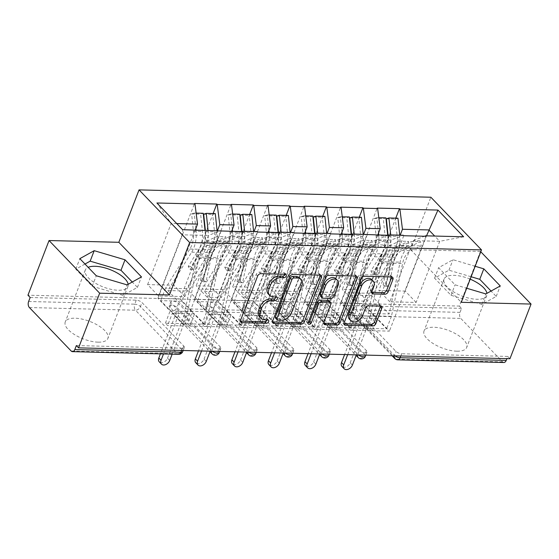 <?xml version="1.0" encoding="UTF-8"?>
<svg xmlns="http://www.w3.org/2000/svg" width="559" height="559" viewBox="0 0 559 559"><rect width="100%" height="100%" fill="white"/><g stroke="black" fill="none" stroke-linecap="round" stroke-linejoin="round"><path stroke-width="0.42" stroke-dasharray="2.79 2.1" d="M284.845 274.259A2.012 1.384 136.1 0 0 284.615 273.051A2.012 1.384 136.1 0 0 283.825 272.736L259.397 272.121A2.879 1.977 136.1 0 0 256.155 274.511L239.133 318.609A2.879 1.977 136.1 0 0 239.364 320.663A2.879 1.977 136.1 0 0 240.426 321.118M267.258 319.825A2.012 1.384 136.1 0 0 267.027 318.623A2.012 1.384 136.1 0 0 266.238 318.302L263.079 318.225L264.554 319.762M276.055 297.046A2.012 1.384 136.1 0 0 275.818 295.837A2.012 1.384 136.1 0 0 275.028 295.522L271.87 295.438L273.344 296.976M456.871 351.199A22.863 9.335 -158.9 0 1 433.484 343.757A22.863 9.335 -158.9 0 1 424.029 330.991A22.863 9.335 -158.9 0 1 433.847 327.253A22.863 9.335 -158.9 0 1 457.234 334.694A22.863 9.335 -158.9 0 1 466.688 347.453A22.863 9.335 -158.9 0 1 456.871 351.199M470.189 279.172A22.863 9.335 21.1 0 0 453.88 275.335A22.863 9.335 21.1 0 0 444.063 279.081A22.863 9.335 21.1 0 0 453.517 291.84A22.863 9.335 21.1 0 0 476.904 299.282A22.863 9.335 21.1 0 0 486.721 295.536A22.863 9.335 21.1 0 0 486.931 293.349M98.084 342.157A22.863 9.335 -158.9 0 1 74.696 334.708A22.863 9.335 -158.9 0 1 65.249 321.949A22.863 9.335 -158.9 0 1 75.067 318.204A22.863 9.335 -158.9 0 1 98.454 325.652A22.863 9.335 -158.9 0 1 107.901 338.412A22.863 9.335 -158.9 0 1 98.084 342.157M128.144 284.307A22.863 9.335 -158.9 0 1 127.934 286.494A22.863 9.335 -158.9 0 1 118.117 290.24A22.863 9.335 -158.9 0 1 94.73 282.791A22.863 9.335 -158.9 0 1 85.282 270.032A22.863 9.335 -158.9 0 1 88.175 267.335M370.31 328.399L372.518 330.697L350.269 330.138L348.061 327.833L370.31 328.399L375.026 316.163L352.778 315.604L340.606 302.936L362.854 303.502L395.786 218.143M375.026 316.163L362.854 303.502M354.993 317.91L377.241 318.469L389.413 331.131L367.165 330.572L354.993 317.91L350.269 330.138M333.772 327.476L335.987 329.775L313.739 329.216L311.524 326.917L333.772 327.476L338.495 315.248L316.24 314.682L304.068 302.021L326.316 302.58L359.255 217.22M338.495 315.248L326.316 302.58M318.455 316.988L340.704 317.547L352.883 330.215L330.635 329.649L318.455 316.988L313.739 329.216M297.241 326.554L299.449 328.86L277.201 328.294L274.993 325.995L297.241 326.554L301.958 314.326L279.71 313.76L267.53 301.098L289.779 301.657L322.718 216.298M301.958 314.326L289.779 301.657M281.925 316.066L304.173 316.625L316.345 329.293L294.097 328.734L281.925 316.066L277.201 328.294M260.704 325.631L262.919 327.937L240.67 327.378L238.455 325.072L260.704 325.631L265.42 313.403L243.172 312.844L231 300.176L253.248 300.735L286.187 215.376M265.42 313.403L253.248 300.735M245.387 315.143L267.635 315.709L279.814 328.371L257.566 327.812L245.387 315.143L240.67 327.378M224.173 324.709L226.381 327.015L204.133 326.456L201.918 324.15L224.173 324.709L228.89 312.481L206.641 311.922L194.462 299.254L216.71 299.82L249.649 214.46M228.89 312.481L216.71 299.82M208.856 314.221L231.105 314.787L243.277 327.448L221.029 326.889L208.856 314.221L204.133 326.456M391.125 240.07L376.843 239.706L353.246 300.861L367.529 301.217L391.125 240.07L403.325 235.262M377.751 235.066L356.614 289.862L342.325 289.499L363.636 234.263M367.529 301.217L356.614 289.862M353.246 300.861L342.325 289.499M376.843 239.706L387.967 235.325M354.595 239.147L340.305 238.791L316.708 299.938L330.998 300.302L354.595 239.147L366.788 234.347M341.221 234.151L320.076 288.94L305.794 288.577L327.106 233.341M330.998 300.302L320.076 288.94M316.708 299.938L305.794 288.577M340.305 238.791L351.429 234.403M318.057 238.225L303.775 237.868L280.178 299.016L294.46 299.379L318.057 238.225L330.257 233.424M304.683 233.229L283.539 288.018L269.256 287.661L290.568 232.425M294.46 299.379L283.539 288.018M280.178 299.016L269.256 287.661M303.775 237.868L314.899 233.487M281.526 237.302L267.237 236.946L243.64 298.101L257.93 298.457L281.526 237.302L293.72 232.502M268.152 232.306L247.008 287.095L232.719 286.739L254.038 231.503M257.93 298.457L247.008 287.095M243.64 298.101L232.719 286.739M267.237 236.946L278.361 232.565M244.989 236.387L230.706 236.024L207.109 297.178L221.392 297.535L244.989 236.387L257.189 231.58M231.615 231.384L210.47 286.173L196.188 285.817L217.5 230.581M221.392 297.535L210.47 286.173M207.109 297.178L196.188 285.817M230.706 236.024L241.83 231.643M181.591 350.451L182.451 348.229A4.395 1.796 21.1 0 0 184.337 347.509A4.395 1.796 21.1 0 0 183.743 346.014L141.979 302.566A4.395 1.796 21.1 0 0 136.256 300.176L30.165 297.5M182.451 348.229L76.359 345.553M187.635 323.794L189.85 326.093L167.602 325.534L165.387 323.228L187.635 323.794L192.352 311.559L170.104 311L157.931 298.338L180.18 298.897L213.119 213.538M192.352 311.559L180.18 298.897M172.319 313.306L194.567 313.865L206.746 326.533L184.498 325.967L172.319 313.306L167.602 325.534M195.252 230.022L173.94 285.258L147.59 284.594L158.511 295.956L184.861 296.619L208.458 235.465L220.651 230.657M158.511 295.956L182.108 234.801L208.458 235.465M176.707 223.579L171.187 223.439L182.108 234.801L182.597 229.7M147.59 284.594L171.187 223.439L156.918 202.987M184.861 296.619L173.94 285.258M480.768 251.76L480.433 251.41L459.337 306.073L27.95 295.201M509.955 358.731L507.747 356.425L506.887 358.654M503.876 362.511A4.395 2.641 91.4 0 1 502.541 361.862L460.777 318.413A4.395 2.641 91.4 0 1 460.008 312.369L461.552 308.372L459.337 306.073M480.433 251.41L410.641 249.649L430.863 197.236M463.628 236.785L439.723 241.292L413.374 240.629L389.784 301.783L416.127 302.447L439.723 241.292L434.685 236.059M416.127 302.447L405.205 291.085L426.517 235.849M400.174 235.185L378.862 290.421L405.205 291.085M389.784 301.783L378.862 290.421M413.374 240.629L424.498 236.247M165.387 323.228L170.104 311M157.931 298.338L194.532 203.49M221.091 231.119L184.498 325.967M189.85 326.093L194.567 313.865M243.34 231.685L206.746 326.533M461.552 308.372L355.461 305.703A4.395 1.796 21.1 0 0 353.574 306.423A4.395 1.796 21.1 0 0 354.161 307.918L395.926 351.359A4.395 1.796 21.1 0 0 401.655 353.756L400.796 355.978M507.747 356.425L401.655 353.756M359.395 350.444A4.395 1.796 21.1 0 0 365.118 352.834A4.395 1.796 21.1 0 0 367.004 352.114A4.395 1.796 21.1 0 0 366.418 350.619L324.653 307.171A4.395 1.796 21.1 0 0 318.923 304.781A4.395 1.796 21.1 0 0 317.037 305.5A4.395 1.796 21.1 0 0 317.624 306.996L359.395 350.444L357.851 354.434L316.087 310.986L317.624 306.996M322.857 349.522A4.395 1.796 21.1 0 0 328.587 351.911A4.395 1.796 21.1 0 0 330.474 351.192A4.395 1.796 21.1 0 0 329.887 349.696L288.116 306.248A4.395 1.796 21.1 0 0 282.393 303.858A4.395 1.796 21.1 0 0 280.506 304.578A4.395 1.796 21.1 0 0 281.093 306.073L322.857 349.522L321.32 353.512L279.549 310.07L281.093 306.073M286.327 348.599A4.395 1.796 21.1 0 0 292.05 350.989A4.395 1.796 21.1 0 0 293.936 350.269A4.395 1.796 21.1 0 0 293.349 348.774L251.585 305.333A4.395 1.796 21.1 0 0 245.855 302.936A4.395 1.796 21.1 0 0 243.969 303.656A4.395 1.796 21.1 0 0 244.556 305.151L286.327 348.599L284.783 352.596L243.018 309.148L244.556 305.151M249.789 347.677A4.395 1.796 21.1 0 0 255.519 350.067A4.395 1.796 21.1 0 0 257.406 349.347A4.395 1.796 21.1 0 0 256.819 347.859L215.047 304.41A4.395 1.796 21.1 0 0 209.325 302.021A4.395 1.796 21.1 0 0 207.438 302.74A4.395 1.796 21.1 0 0 208.025 304.229L249.789 347.677L248.252 351.674L206.481 308.226L208.025 304.229M213.258 346.755A4.395 1.796 21.1 0 0 218.981 349.151A4.395 1.796 21.1 0 0 220.868 348.432A4.395 1.796 21.1 0 0 220.281 346.936L178.517 303.488A4.395 1.796 21.1 0 0 172.787 301.098A4.395 1.796 21.1 0 0 170.9 301.818A4.395 1.796 21.1 0 0 171.487 303.313L213.258 346.755L211.714 350.752L169.95 307.303L171.487 303.313M201.918 324.15L206.641 311.922M194.462 299.254L231.063 204.405M257.629 232.041L221.029 326.889M226.381 327.015L231.105 314.787M279.877 232.6L243.277 327.448M238.455 325.072L243.172 312.844M231 300.176L267.6 205.328M294.16 232.963L257.566 327.812M262.919 327.937L267.635 315.709M316.408 233.522L279.814 328.371M274.993 325.995L279.71 313.76M267.53 301.098L304.131 206.25M330.697 233.886L294.097 328.734M299.449 328.86L304.173 316.625M352.946 234.445L316.345 329.293M311.524 326.917L316.24 314.682M304.068 302.021L340.669 207.172M367.235 234.801L330.635 329.649M335.987 329.775L340.704 317.547M389.483 235.367L352.883 330.215M348.061 327.833L352.778 315.604M340.606 302.936L377.199 208.095M403.766 235.723L367.165 330.572M372.518 330.697L377.241 318.469M426.014 236.289L389.413 331.131M410.641 249.649L461.259 302.307M475.164 266.28L452.993 259.718L438.619 267.698L455.061 284.81L466.688 288.248M268.257 293.978A9.21 6.324 136.1 0 0 271.87 295.438M259.467 316.764A9.21 6.324 136.1 0 0 263.079 318.225M320.132 275.147A2.879 1.977 136.1 0 0 319.72 274.064A2.879 1.977 136.1 0 0 318.588 273.61L291.463 272.925A2.879 1.977 136.1 0 0 288.22 275.321L271.206 319.42A2.879 1.977 136.1 0 0 271.429 321.474A2.879 1.977 136.1 0 0 272.492 321.921M275.622 318.239A2.012 1.384 136.1 0 0 276.412 318.56L277.886 320.097M299.617 277.963A9.21 6.324 136.1 0 1 300.337 284.531L290.128 310.993A9.21 6.324 136.1 0 1 279.745 318.644L276.412 318.56M308.086 322.753A2.012 1.384 136.1 0 1 306.821 322.494A2.012 1.384 136.1 0 1 306.667 321.055L323.968 276.223A2.879 1.977 136.1 0 1 327.211 273.826L354.336 274.511L355.81 276.048M355.88 276.048A2.879 1.977 136.1 0 0 355.468 274.965A2.879 1.977 136.1 0 0 354.336 274.511M329.146 300.777A2.879 1.977 136.1 0 1 329.37 302.824L322.466 320.712A2.879 1.977 136.1 0 0 322.69 322.76A2.879 1.977 136.1 0 0 323.759 323.214M320.51 296.235A2.879 1.977 136.1 0 0 321.635 296.696L329.342 296.885A2.879 1.977 136.1 0 0 332.584 294.495L336.532 284.265A7.693 5.29 136.1 0 0 335.931 278.78M371.721 279.556A7.693 5.29 136.1 0 1 372.322 285.048L370.456 289.883A2.879 1.977 136.1 0 0 370.68 291.938A2.879 1.977 136.1 0 0 371.742 292.392M349.424 319.259A7.693 5.29 136.1 0 0 355.615 319.79A7.693 5.29 136.1 0 0 361.121 314.081L362.595 315.611M380.372 306.108A2.879 1.977 136.1 0 0 379.959 305.025A2.879 1.977 136.1 0 0 378.834 304.571L367.221 304.278A2.879 1.977 136.1 0 0 363.979 306.667L361.121 314.081M391.621 276.95A2.879 1.977 136.1 0 0 391.209 275.866A2.879 1.977 136.1 0 0 390.084 275.412L362.959 274.728A2.879 1.977 136.1 0 0 359.716 277.124L342.695 321.222A2.879 1.977 136.1 0 0 342.919 323.27A2.879 1.977 136.1 0 0 343.988 323.724M84.996 264.03L75.786 269.138L92.228 286.25L123.05 295.369L137.43 287.389L132.266 282.016M137.43 287.389L141.476 276.901M123.05 295.369L127.096 284.887M92.228 286.25L96.274 275.762M75.786 269.138L79.832 258.656M471.118 276.761L448.947 270.2L434.574 278.186L451.015 295.292L481.837 304.417L496.217 296.431L491.054 291.057M451.015 295.292L455.061 284.81M434.574 278.186L438.619 267.698M448.947 270.2L452.993 259.718M496.217 296.431L500.263 285.949M481.837 304.417L485.883 293.929M195.985 230.035L196.02 230.385A24.037 14.443 -88.6 0 1 191.688 252.158L167.826 290.54L185.406 308.834L196.349 257.007L205.37 257.238L200.478 280.38L203.525 280.457L208.409 257.315A24.037 14.443 91.4 0 1 209.932 252.144A24.037 14.443 91.4 0 1 218.548 241.579L228.862 236.855L237.875 237.086L227.562 241.802A24.037 14.443 91.4 0 0 218.946 252.368A24.037 14.443 91.4 0 0 217.43 257.538L206.481 309.365L188.9 291.071L212.762 252.689A24.037 14.443 -88.6 0 0 217.102 230.916L217.067 230.567M200.478 280.38L202.973 281.736L207.857 258.593A19.635 11.802 91.4 0 1 209.101 254.366A19.635 11.802 91.4 0 1 216.137 245.736L226.451 241.02L217.437 240.789L207.123 245.506A19.635 11.802 91.4 0 0 200.08 254.142A19.635 11.802 91.4 0 0 198.843 258.37L187.684 311.202L208.759 311.733L219.918 258.901A19.635 11.802 91.4 0 1 221.161 254.673A19.635 11.802 91.4 0 1 228.205 246.037L238.518 241.32L237.875 237.086M202.973 281.736L206.012 281.813L210.904 258.67A19.635 11.802 91.4 0 1 212.141 254.443A19.635 11.802 91.4 0 1 219.184 245.813L229.497 241.097L238.518 241.32M196.349 257.007A24.037 14.443 91.4 0 1 197.872 251.836A24.037 14.443 91.4 0 1 206.488 241.271L216.801 236.555L225.815 236.778L226.451 241.02M205.37 257.238A24.037 14.443 91.4 0 1 206.886 252.067A24.037 14.443 91.4 0 1 215.501 241.502L225.815 236.778M169.719 360.492L167.504 358.193A5.422 3.724 -43.9 0 1 163.626 362.211A5.422 3.724 -43.9 0 1 159.266 361.841M181.808 301.182L160.726 300.651L182.87 323.682L203.944 324.213L181.808 301.182L186.622 288.703L210.953 249.573A19.635 11.802 -88.6 0 0 214.495 231.782L212.686 214.453L215.292 213.594M176.896 311.174L185.56 311.391L187.775 313.69L179.111 313.473L176.896 311.174L160.426 353.854M196.02 230.385L205.041 230.615A24.037 14.443 91.4 0 1 200.702 252.388L190.046 269.529L188.236 266.405L198.892 249.265A19.635 11.802 91.4 0 0 202.435 231.475L200.625 214.153L203.231 213.286M188.236 266.405L191.276 266.482L201.932 249.342L210.953 249.573M186.622 288.703L165.548 288.171L189.871 249.041A19.635 11.802 -88.6 0 0 193.421 231.251L191.611 213.922L200.625 214.153M167.826 290.54L188.9 291.071M190.046 269.529L193.093 269.606L203.749 252.465L212.762 252.689M205.041 230.615L205.006 230.266M195.832 228.526L194.218 213.063L196.139 213.112M191.611 213.922L194.218 213.063M185.406 308.834L206.481 309.365M217.437 240.789L216.801 236.555M165.548 288.171L160.726 300.651M187.684 311.202L182.87 323.682M208.759 311.733L203.944 324.213M229.497 241.097L228.862 236.855M208.046 230.343L208.081 230.692A24.037 14.443 91.4 0 1 203.749 252.465M203.672 214.23L212.686 214.453M201.932 249.342A19.635 11.802 91.4 0 0 205.481 231.552L205.349 230.273M203.525 280.457L206.012 281.813M193.093 269.606L191.276 266.482M167.504 358.193L185.56 311.391M172.165 354.154L187.775 313.69M163.501 353.931L179.111 313.473M232.565 231.412A24.037 14.443 -88.6 0 1 228.219 253.08L204.356 291.463L221.937 309.749L232.886 257.93L241.9 258.16L237.016 281.303L240.056 281.38L244.947 258.237A24.037 14.443 91.4 0 1 246.463 253.066A24.037 14.443 91.4 0 1 255.079 242.494L265.392 237.778L274.413 238.008L264.1 242.725A24.037 14.443 91.4 0 0 255.484 253.29A24.037 14.443 91.4 0 0 253.961 258.461L243.018 310.287L225.438 291.994L249.3 253.611A24.037 14.443 -88.6 0 0 253.632 231.838L253.597 231.489M237.016 281.303L239.504 282.658L244.395 259.516A19.635 11.802 91.4 0 1 245.632 255.288A19.635 11.802 91.4 0 1 252.675 246.659L262.989 241.935L253.975 241.712L243.661 246.428A19.635 11.802 91.4 0 0 236.618 255.065A19.635 11.802 91.4 0 0 235.374 259.285L224.215 312.125L245.296 312.656L256.455 259.816A19.635 11.802 91.4 0 1 257.692 255.596A19.635 11.802 91.4 0 1 264.735 246.959L275.049 242.243L274.413 238.008M239.504 282.658L242.55 282.735L247.434 259.593A19.635 11.802 91.4 0 1 248.678 255.365A19.635 11.802 91.4 0 1 255.722 246.736L266.035 242.012L275.049 242.243M232.886 257.93A24.037 14.443 91.4 0 1 234.403 252.759A24.037 14.443 91.4 0 1 243.018 242.194L253.332 237.477L262.353 237.701L262.989 241.935M241.9 258.16A24.037 14.443 91.4 0 1 243.417 252.989A24.037 14.443 91.4 0 1 252.039 242.417L262.353 237.701M206.25 361.414L204.042 359.109A5.422 3.724 -43.9 0 1 200.157 363.133A5.422 3.724 -43.9 0 1 195.797 362.756M218.338 302.105L197.264 301.574L219.401 324.604L240.482 325.135L218.338 302.105L223.16 289.625L247.483 250.488A19.635 11.802 -88.6 0 0 251.033 232.705L249.223 215.376L251.829 214.509M213.433 312.09L222.098 312.313L224.313 314.612L215.648 314.396L213.433 312.09L198.466 350.877M241.586 231.636A24.037 14.443 91.4 0 1 237.233 253.304L226.577 270.451L224.767 267.328L235.423 250.187A19.635 11.802 91.4 0 0 238.966 232.397L237.163 215.068L239.769 214.209M224.767 267.328L227.813 267.405L238.469 250.264L247.483 250.488M223.16 289.625L202.078 289.094L226.409 249.957A19.635 11.802 -88.6 0 0 229.952 232.174L228.142 214.845L237.163 215.068M204.356 291.463L225.438 291.994M226.577 270.451L229.623 270.528L240.279 253.381L249.3 253.611M232.362 229.449L230.748 213.978L232.67 214.027M228.142 214.845L230.748 213.978M221.937 309.749L243.018 310.287M253.975 241.712L253.332 237.477M202.078 289.094L197.264 301.574M224.215 312.125L219.401 324.604M245.296 312.656L240.482 325.135M266.035 242.012L265.392 237.778M244.583 231.265L244.618 231.615A24.037 14.443 91.4 0 1 240.279 253.381M240.209 215.145L249.223 215.376M238.469 250.264A19.635 11.802 91.4 0 0 242.012 232.474L241.921 231.608M240.056 281.38L242.55 282.735M229.623 270.528L227.813 267.405M204.042 359.109L222.098 312.313M209.988 351.737L224.313 314.612M201.54 350.954L215.648 314.396M269.103 232.334A24.037 14.443 -88.6 0 1 264.756 254.003L240.894 292.385L258.475 310.671L269.417 258.852L278.438 259.083L273.547 282.225L276.593 282.302L281.477 259.159A24.037 14.443 91.4 0 1 283.001 253.982A24.037 14.443 91.4 0 1 291.616 243.417L301.93 238.7L310.944 238.924L300.63 243.647A24.037 14.443 91.4 0 0 292.015 254.212A24.037 14.443 91.4 0 0 290.498 259.383L279.549 311.202L261.968 292.916L285.831 254.534A24.037 14.443 -88.6 0 0 290.17 232.761L290.135 232.411M273.547 282.225L276.041 283.581L280.925 260.438A19.635 11.802 91.4 0 1 282.169 256.211A19.635 11.802 91.4 0 1 289.213 247.574L299.526 242.858L290.505 242.634L280.192 247.351A19.635 11.802 91.4 0 0 273.148 255.987A19.635 11.802 91.4 0 0 271.912 260.208L260.753 313.04L281.827 313.571L292.986 260.739A19.635 11.802 91.4 0 1 294.23 256.518A19.635 11.802 91.4 0 1 301.273 247.882L311.587 243.165L310.944 238.924M276.041 283.581L279.081 283.658L283.972 260.515A19.635 11.802 91.4 0 1 285.216 256.288A19.635 11.802 91.4 0 1 292.252 247.651L302.566 242.934L311.587 243.165M269.417 258.852A24.037 14.443 91.4 0 1 270.94 253.681A24.037 14.443 91.4 0 1 279.556 243.116L289.869 238.393L298.883 238.623L299.526 242.858M278.438 259.083A24.037 14.443 91.4 0 1 279.954 253.905A24.037 14.443 91.4 0 1 288.57 243.34L298.883 238.623M242.788 362.337L240.573 360.031A5.422 3.724 -43.9 0 1 236.695 364.056A5.422 3.724 -43.9 0 1 232.334 363.678M254.876 303.027L233.802 302.496L255.938 325.52L277.012 326.051L254.876 303.027L259.69 290.547L284.021 251.41A19.635 11.802 -88.6 0 0 287.564 233.62L285.754 216.298L288.36 215.432M249.964 313.012L258.628 313.229L260.843 315.535L252.179 315.318L249.964 313.012L234.997 351.8M278.116 232.558A24.037 14.443 91.4 0 1 273.77 254.226L263.114 271.367L261.305 268.25L271.96 251.11A19.635 11.802 91.4 0 0 275.503 233.32L273.693 215.991L276.3 215.131M261.305 268.25L264.344 268.327L275 251.187L284.021 251.41M259.69 290.547L238.616 290.016L262.94 250.879A19.635 11.802 -88.6 0 0 266.489 233.089L264.68 215.767L273.693 215.991M240.894 292.385L261.968 292.916M263.114 271.367L266.161 271.443L276.817 254.303L285.831 254.534M268.9 230.371L267.286 214.901L269.207 214.949M264.68 215.767L267.286 214.901M258.475 310.671L279.549 311.202M290.505 242.634L289.869 238.393M238.616 290.016L233.802 302.496M260.753 313.04L255.938 325.52M281.827 313.571L277.012 326.051M302.566 242.934L301.93 238.7M281.114 232.188L281.149 232.53A24.037 14.443 91.4 0 1 276.817 254.303M276.74 216.067L285.754 216.298M275 251.187A19.635 11.802 91.4 0 0 278.55 233.396L278.459 232.53M276.593 282.302L279.081 283.658M266.161 271.443L264.344 268.327M240.573 360.031L258.628 313.229M246.519 352.652L260.843 315.535M238.071 351.877L252.179 315.318M305.633 233.25A24.037 14.443 -88.6 0 1 301.287 254.918L277.425 293.307L295.005 311.594L305.955 259.774L314.969 259.998L310.084 283.14L313.124 283.217L318.015 260.075A24.037 14.443 91.4 0 1 319.531 254.904A24.037 14.443 91.4 0 1 328.154 244.339L338.468 239.622L347.481 239.846L337.168 244.562A24.037 14.443 91.4 0 0 328.552 255.135A24.037 14.443 91.4 0 0 327.029 260.305L316.087 312.125L298.506 293.838L322.368 255.449A24.037 14.443 -88.6 0 0 326.701 233.683L326.666 233.334M310.084 283.14L312.572 284.503L317.463 261.36A19.635 11.802 91.4 0 1 318.7 257.133A19.635 11.802 91.4 0 1 325.743 248.496L336.057 243.78L327.043 243.549L316.729 248.273A19.635 11.802 91.4 0 0 309.686 256.902A19.635 11.802 91.4 0 0 308.442 261.13L297.283 313.962L318.364 314.493L329.524 261.661A19.635 11.802 91.4 0 1 330.76 257.433A19.635 11.802 91.4 0 1 337.804 248.804L348.117 244.08L347.481 239.846M312.572 284.503L315.618 284.58L320.503 261.437A19.635 11.802 91.4 0 1 321.746 257.21A19.635 11.802 91.4 0 1 328.79 248.573L339.103 243.857L348.117 244.08M305.955 259.774A24.037 14.443 91.4 0 1 307.471 254.604A24.037 14.443 91.4 0 1 316.087 244.031L326.4 239.315L335.421 239.545L336.057 243.78M314.969 259.998A24.037 14.443 91.4 0 1 316.492 254.827A24.037 14.443 91.4 0 1 325.107 244.262L335.421 239.545M279.318 363.252L277.11 360.953A5.422 3.724 -43.9 0 1 273.225 364.978A5.422 3.724 -43.9 0 1 268.865 364.601M291.414 303.949L270.332 303.418L292.469 326.442L313.55 326.973L291.414 303.949L296.228 291.47L320.552 252.333A19.635 11.802 -88.6 0 0 324.101 234.542L322.291 217.22L324.898 216.354M286.501 313.934L295.166 314.151L297.381 316.457L288.717 316.24L286.501 313.934L271.534 352.722M314.654 233.48A24.037 14.443 91.4 0 1 310.308 255.149L299.645 272.289L297.835 269.172L308.491 252.025A19.635 11.802 91.4 0 0 312.041 234.242L310.231 216.913L312.837 216.047M297.835 269.172L300.882 269.249L311.538 252.102L320.552 252.333M296.228 291.47L275.147 290.939L299.477 251.802A19.635 11.802 -88.6 0 0 303.02 234.011L301.21 216.682L310.231 216.913M277.425 293.307L298.506 293.838M299.645 272.289L302.692 272.366L313.347 255.225L322.368 255.449M305.431 231.286L303.817 215.823L305.738 215.872M301.21 216.682L303.817 215.823M295.005 311.594L316.087 312.125M327.043 243.549L326.4 239.315M275.147 290.939L270.332 303.418M297.283 313.962L292.469 326.442M318.364 314.493L313.55 326.973M339.103 243.857L338.468 239.622M317.652 233.103L317.687 233.452A24.037 14.443 91.4 0 1 313.347 255.225M313.278 216.99L322.291 217.22M311.538 252.102A19.635 11.802 91.4 0 0 315.08 234.319L314.99 233.445M313.124 283.217L315.618 284.58M302.692 272.366L300.882 269.249M277.11 360.953L295.166 314.151M283.057 353.574L297.381 316.457M274.609 352.799L288.717 316.24M342.171 234.172A24.037 14.443 -88.6 0 1 337.825 255.84L313.962 294.223L331.543 312.516L342.485 260.697L351.506 260.92L346.615 284.063L349.661 284.14L354.546 260.997A24.037 14.443 91.4 0 1 356.069 255.826A24.037 14.443 91.4 0 1 364.685 245.261L374.998 240.538L384.012 240.768L373.698 245.485A24.037 14.443 91.4 0 0 365.083 256.057A24.037 14.443 91.4 0 0 363.567 261.228L352.617 313.047L335.037 294.754L358.899 256.371A24.037 14.443 -88.6 0 0 363.238 234.598L363.203 234.256M346.615 284.063L349.109 285.418L353.994 262.276A19.635 11.802 91.4 0 1 355.238 258.055A19.635 11.802 91.4 0 1 362.281 249.419L372.594 244.702L363.574 244.472L353.26 249.188A19.635 11.802 91.4 0 0 346.224 257.825A19.635 11.802 91.4 0 0 344.98 262.052L333.821 314.885L354.895 315.416L366.054 262.583A19.635 11.802 91.4 0 1 367.298 258.356A19.635 11.802 91.4 0 1 374.341 249.719L384.655 245.003L384.012 240.768M349.109 285.418L352.149 285.495L357.04 262.353A19.635 11.802 91.4 0 1 358.284 258.132A19.635 11.802 91.4 0 1 365.32 249.496L375.634 244.779L384.655 245.003M342.485 260.697A24.037 14.443 91.4 0 1 344.009 255.526A24.037 14.443 91.4 0 1 352.624 244.954L362.938 240.237L371.952 240.461L372.594 244.702M351.506 260.92A24.037 14.443 91.4 0 1 353.022 255.749A24.037 14.443 91.4 0 1 361.638 245.184L371.952 240.461M315.856 364.175L313.641 361.876A5.422 3.724 -43.9 0 1 309.763 365.893A5.422 3.724 -43.9 0 1 305.403 365.523M327.944 304.865L306.87 304.334L329.006 327.364L350.081 327.895L327.944 304.865L332.759 292.385L357.089 253.255A19.635 11.802 -88.6 0 0 360.632 235.465L358.822 218.136L361.428 217.276M323.032 314.857L331.704 315.073L333.912 317.379L325.247 317.156L323.032 314.857L308.072 353.644M351.185 234.403A24.037 14.443 91.4 0 1 346.839 256.071L336.183 273.211L334.373 270.095L345.029 252.947A19.635 11.802 91.4 0 0 348.571 235.157L346.762 217.835L349.368 216.969M334.373 270.095L337.412 270.165L348.075 253.024L357.089 253.255M332.759 292.385L311.684 291.854L336.008 252.724A19.635 11.802 -88.6 0 0 339.558 234.934L337.748 217.605L346.762 217.835M313.962 294.223L335.037 294.754M336.183 273.211L339.229 273.288L349.885 256.148L358.899 256.371M341.968 232.209L340.354 216.745L342.276 216.794M337.748 217.605L340.354 216.745M331.543 312.516L352.617 313.047M363.574 244.472L362.938 240.237M311.684 291.854L306.87 304.334M333.821 314.885L329.006 327.364M354.895 315.416L350.081 327.895M375.634 244.779L374.998 240.538M354.182 234.025L354.224 234.375A24.037 14.443 91.4 0 1 349.885 256.148M349.808 217.912L358.822 218.136M348.075 253.024A19.635 11.802 91.4 0 0 351.618 235.234L351.527 234.368M349.661 284.14L352.149 285.495M339.229 273.288L337.412 270.165M313.641 361.876L331.704 315.073M319.587 354.497L333.912 317.379M311.139 353.721L325.247 317.156M378.709 235.094A24.037 14.443 -88.6 0 1 374.355 256.763L350.493 295.145L368.074 313.438L379.023 261.612L388.037 261.843L383.153 284.985L386.192 285.062L391.083 261.919A24.037 14.443 91.4 0 1 392.6 256.749A24.037 14.443 91.4 0 1 401.222 246.177L411.536 241.46L420.55 241.691L410.236 246.407A24.037 14.443 91.4 0 0 401.621 256.972A24.037 14.443 91.4 0 0 400.097 262.143L389.155 313.969L371.574 295.676L395.437 257.294A24.037 14.443 -88.6 0 0 399.769 235.521L399.734 235.171M383.153 284.985L385.64 286.341L390.531 263.198A19.635 11.802 91.4 0 1 391.768 258.971A19.635 11.802 91.4 0 1 398.812 250.341L409.125 245.618L400.111 245.394L389.798 250.111A19.635 11.802 91.4 0 0 382.754 258.747A19.635 11.802 91.4 0 0 381.511 262.975L370.351 315.807L391.433 316.338L402.592 263.506A19.635 11.802 91.4 0 1 403.829 259.278A19.635 11.802 91.4 0 1 410.872 250.642L421.186 245.925L420.55 241.691M385.64 286.341L388.687 286.418L393.578 263.275A19.635 11.802 91.4 0 1 394.815 259.048A19.635 11.802 91.4 0 1 401.858 250.418L412.172 245.694L421.186 245.925M379.023 261.612A24.037 14.443 91.4 0 1 380.539 256.441A24.037 14.443 91.4 0 1 389.162 245.876L399.475 241.16L408.489 241.383L409.125 245.618M388.037 261.843A24.037 14.443 91.4 0 1 389.56 256.672A24.037 14.443 91.4 0 1 398.176 246.1L408.489 241.383M352.387 365.097L350.179 362.798A5.422 3.724 -43.9 0 1 346.294 366.816A5.422 3.724 -43.9 0 1 341.933 366.445M364.482 305.787L343.401 305.256L365.537 328.287L386.618 328.818L364.482 305.787L369.296 293.307L393.62 254.177A19.635 11.802 -88.6 0 0 397.169 236.387L395.36 219.058L397.966 218.199M359.57 315.779L368.234 315.996L370.449 318.295L361.785 318.078L359.57 315.779L344.603 354.56M387.722 235.318A24.037 14.443 91.4 0 1 383.376 256.986L372.72 274.134L370.903 271.01L381.559 253.87A19.635 11.802 91.4 0 0 385.109 236.08L383.299 218.758L385.906 217.891M370.903 271.01L373.95 271.087L384.606 253.947L393.62 254.177M369.296 293.307L348.215 292.776L372.546 253.646A19.635 11.802 -88.6 0 0 376.088 235.856L374.285 218.527L383.299 218.758M350.493 295.145L371.574 295.676M372.72 274.134L375.76 274.21L386.416 257.063L395.437 257.294M378.499 233.131L376.885 217.668L378.806 217.71M374.285 218.527L376.885 217.668M368.074 313.438L389.155 313.969M400.111 245.394L399.475 241.16M348.215 292.776L343.401 305.256M370.351 315.807L365.537 328.287M391.433 316.338L386.618 328.818M412.172 245.694L411.536 241.46M390.72 234.948L390.755 235.297A24.037 14.443 91.4 0 1 386.416 257.063M386.346 218.835L395.36 219.058M384.606 253.947A19.635 11.802 91.4 0 0 388.149 236.157L388.058 235.29M386.192 285.062L388.687 286.418M375.76 274.21L373.95 271.087M350.179 362.798L368.234 315.996M356.125 355.419L370.449 318.295M347.677 354.644L361.785 318.078M283.825 272.736L285.3 274.266M266.238 318.302L267.712 319.839M275.028 295.522L276.502 297.053M29.389 307.541L135.481 310.217L177.245 353.665L71.161 350.989M136.256 300.176L134.712 304.173L28.621 301.497M183.743 346.014L182.206 350.011L140.442 306.563A4.395 1.796 -158.9 0 0 134.712 304.173A4.395 2.641 -88.6 0 0 135.481 310.217A4.395 3.019 136.1 0 0 140.442 306.563L141.979 302.566M182.793 351.499A4.395 1.796 21.1 0 0 182.206 350.011A4.395 3.019 136.1 0 1 177.245 353.665A4.395 2.641 -88.6 0 0 178.58 354.315M502.541 361.862L396.457 359.185L354.685 315.744L460.777 318.413M460.008 312.369L353.917 309.693L355.461 305.703M392.104 355.762L352.967 315.045A4.395 3.019 -43.9 0 0 354.685 315.744A4.395 2.641 91.4 0 1 353.917 309.693A4.395 1.796 21.1 0 0 352.03 310.413A4.395 1.796 21.1 0 0 352.617 311.908L394.388 355.356L395.926 351.359M397.791 359.842A4.395 2.641 91.4 0 1 396.457 359.185A4.395 3.019 -43.9 0 1 394.731 358.494M212.245 351.227A4.395 1.796 -158.9 0 1 211.714 350.752A4.395 3.019 -43.9 0 0 211.561 351.213M220.281 346.936L218.737 350.926A4.395 3.019 136.1 0 1 213.783 354.581A4.395 3.019 -43.9 0 1 212.057 353.889M219.331 352.422A4.395 1.796 21.1 0 0 218.737 350.926L176.972 307.485A4.395 3.019 136.1 0 1 172.018 311.139A4.395 3.019 -43.9 0 1 170.292 310.441A4.395 3.019 -43.9 0 1 169.95 307.303A4.395 1.796 21.1 0 1 169.356 305.808A4.395 4.395 0 0 0 170.292 310.441L209.429 351.157M178.517 303.488L176.972 307.485A4.395 1.796 -158.9 0 0 171.25 305.088A4.395 1.796 21.1 0 0 169.356 305.808L170.9 301.818M256.819 347.859L255.274 351.849L213.51 308.4L215.047 304.41M293.349 348.774L291.812 352.771L250.041 309.323L251.585 305.333M329.887 349.696L328.343 353.693L286.578 310.245L288.116 306.248M366.418 350.619L364.88 354.616L323.109 311.167L324.653 307.171M354.161 307.918L352.617 311.908A4.395 3.019 -43.9 0 0 352.967 315.045A4.395 4.395 0 0 1 352.03 310.413L353.574 306.423M248.776 352.149A4.395 1.796 -158.9 0 1 248.252 351.674A4.395 3.019 -43.9 0 0 248.098 352.128M255.861 353.344A4.395 1.796 21.1 0 0 255.274 351.849A4.395 3.019 136.1 0 1 250.313 355.503A4.395 3.019 -43.9 0 1 248.594 354.811M207.438 302.74L205.894 306.73A4.395 1.796 21.1 0 1 207.78 306.011A4.395 1.796 -158.9 0 1 213.51 308.4A4.395 3.019 136.1 0 1 208.549 312.062A4.395 3.019 -43.9 0 1 206.823 311.363A4.395 3.019 -43.9 0 1 206.481 308.226A4.395 1.796 21.1 0 1 205.894 306.73A4.395 4.395 0 0 0 206.823 311.363L245.967 352.079M285.314 353.071A4.395 1.796 -158.9 0 1 284.783 352.596A4.395 3.019 -43.9 0 0 284.636 353.05M292.399 354.266A4.395 1.796 21.1 0 0 291.812 352.771A4.395 3.019 136.1 0 1 286.851 356.425A4.395 3.019 -43.9 0 1 285.125 355.727M243.969 303.656L242.431 307.653A4.395 1.796 21.1 0 1 244.318 306.933A4.395 1.796 -158.9 0 1 250.041 309.323A4.395 3.019 136.1 0 1 245.087 312.977A4.395 3.019 -43.9 0 1 243.361 312.285A4.395 3.019 -43.9 0 1 243.018 309.148A4.395 1.796 21.1 0 1 242.431 307.653A4.395 4.395 0 0 0 243.361 312.285L282.498 352.995M321.844 353.987A4.395 1.796 -158.9 0 1 321.32 353.512A4.395 3.019 -43.9 0 0 321.166 353.973M328.93 355.189A4.395 1.796 21.1 0 0 328.343 353.693A4.395 3.019 136.1 0 1 323.388 357.348A4.395 3.019 -43.9 0 1 321.663 356.649M280.506 304.578L278.962 308.575A4.395 1.796 21.1 0 1 280.849 307.855A4.395 1.796 -158.9 0 1 286.578 310.245A4.395 3.019 136.1 0 1 281.617 313.899A4.395 3.019 -43.9 0 1 279.891 313.201A4.395 3.019 -43.9 0 1 279.549 310.07A4.395 1.796 21.1 0 1 278.962 308.575A4.395 4.395 0 0 0 279.891 313.201L319.035 353.917M358.382 354.909A4.395 1.796 -158.9 0 1 357.851 354.434A4.395 3.019 -43.9 0 0 357.704 354.895M365.467 356.104A4.395 1.796 21.1 0 0 364.88 354.616A4.395 3.019 136.1 0 1 359.919 358.27A4.395 3.019 -43.9 0 1 358.193 357.571M317.037 305.5L315.5 309.497A4.395 1.796 21.1 0 1 317.386 308.771A4.395 1.796 -158.9 0 1 323.109 311.167A4.395 3.019 136.1 0 1 318.155 314.822A4.395 3.019 -43.9 0 1 316.429 314.123A4.395 3.019 -43.9 0 1 316.087 310.986A4.395 1.796 21.1 0 1 315.5 309.497A4.395 4.395 0 0 0 316.429 314.123L355.573 354.839M394.913 355.831A4.395 1.796 -158.9 0 1 394.388 355.356A4.395 3.019 -43.9 0 0 394.235 355.81M239.133 318.609L240.615 320.146M256.155 274.511L257.629 276.048M259.397 272.121L260.871 273.651M271.206 319.42L272.68 320.957M288.22 275.321L289.695 276.852M291.463 272.925L292.944 274.462M318.588 273.61L320.069 275.147M279.745 318.644L281.219 320.181M290.128 310.993L291.602 312.523M300.337 284.531L301.811 286.068M327.211 273.826L328.685 275.363M322.466 320.712L323.94 322.25M329.37 302.824L330.844 304.362M306.667 321.055L308.142 322.592M323.968 276.223L325.443 277.753M336.532 284.265L338.006 285.803M321.635 296.696L323.116 298.226M329.342 296.885L330.816 298.422M332.584 294.495L334.058 296.032M370.456 289.883L371.931 291.421M372.322 285.048L373.796 286.578M363.979 306.667L365.453 308.205M367.221 304.278L368.702 305.808M378.834 304.571L380.309 306.101M342.695 321.222L344.169 322.76M359.716 277.124L361.191 278.655M362.959 274.728L364.433 276.265M390.084 275.412L391.559 276.95M208.409 257.315L217.43 257.538M219.184 245.813L228.205 246.037M207.123 245.506L216.137 245.736M189.871 249.041L198.892 249.265M191.688 252.158L200.702 252.388M193.421 231.251L202.435 231.475M198.843 258.37L207.857 258.593M210.904 258.67L219.918 258.901M206.488 241.271L215.501 241.502M218.548 241.579L227.562 241.802M208.081 230.692L217.102 230.916M205.481 231.552L214.495 231.782M244.947 258.237L253.961 258.461M255.722 246.736L264.735 246.959M243.661 246.428L252.675 246.659M226.409 249.957L235.423 250.187M228.219 253.08L237.233 253.304M229.952 232.174L238.966 232.397M235.374 259.285L244.395 259.516M247.434 259.593L256.455 259.816M243.018 242.194L252.039 242.417M255.079 242.494L264.1 242.725M244.618 231.615L253.632 231.838M242.012 232.474L251.033 232.705M281.477 259.159L290.498 259.383M292.252 247.651L301.273 247.882M280.192 247.351L289.213 247.574M262.94 250.879L271.96 251.11M264.756 254.003L273.77 254.226M266.489 233.089L275.503 233.32M271.912 260.208L280.925 260.438M283.972 260.515L292.986 260.739M279.556 243.116L288.57 243.34M291.616 243.417L300.63 243.647M281.149 232.53L290.17 232.761M278.55 233.396L287.564 233.62M318.015 260.075L327.029 260.305M328.79 248.573L337.804 248.804M316.729 248.273L325.743 248.496M299.477 251.802L308.491 252.025M301.287 254.918L310.308 255.149M303.02 234.011L312.041 234.242M308.442 261.13L317.463 261.36M320.503 261.437L329.524 261.661M316.087 244.031L325.107 244.262M328.154 244.339L337.168 244.562M317.687 233.452L326.701 233.683M315.08 234.319L324.101 234.542M354.546 260.997L363.567 261.228M365.32 249.496L374.341 249.719M353.26 249.188L362.281 249.419M336.008 252.724L345.029 252.947M337.825 255.84L346.839 256.071M339.558 234.934L348.571 235.157M344.98 262.052L353.994 262.276M357.04 262.353L366.054 262.583M352.624 244.954L361.638 245.184M364.685 245.261L373.698 245.485M354.224 234.375L363.238 234.598M351.618 235.234L360.632 235.465M391.083 261.919L400.097 262.143M401.858 250.418L410.872 250.642M389.798 250.111L398.812 250.341M372.546 253.646L381.559 253.87M374.355 256.763L383.376 256.986M376.088 235.856L385.109 236.08M381.511 262.975L390.531 263.198M393.578 263.275L402.592 263.506M389.162 245.876L398.176 246.1M401.222 246.177L410.236 246.407M390.755 235.297L399.769 235.521M388.149 236.157L397.169 236.387M284.615 273.051L286.089 274.588M267.027 318.623L268.502 320.16M275.818 295.837L277.299 297.374M444.063 279.081L424.029 330.991M85.282 270.032L65.249 321.949M127.934 286.494L107.901 338.412M184.337 347.509L183.184 350.493M220.868 348.432L219.715 351.415M257.406 349.347L256.253 352.338M293.936 350.269L292.783 353.26M330.474 351.192L329.321 354.175M367.004 352.114L365.859 355.098M486.721 295.536L466.688 347.453M239.364 320.663L240.838 322.201M271.429 321.474L272.904 323.004M319.72 274.064L321.194 275.601M355.468 274.965L356.942 276.502M322.69 322.76L324.171 324.297M306.821 322.494L308.302 324.024M370.68 291.938L372.154 293.475M379.959 305.025L381.441 306.563M342.919 323.27L344.4 324.807M391.209 275.866L392.691 277.404"/><path stroke-width="0.84" d="M286.243 276.027A2.012 1.384 136.1 0 0 286.089 274.588A2.012 1.384 136.1 0 0 285.3 274.266L260.871 273.651A2.879 1.977 136.1 0 0 257.629 276.048L240.615 320.146A2.879 1.977 136.1 0 0 240.838 322.201A2.879 1.977 136.1 0 0 241.963 322.655L266.391 323.27A2.012 1.384 136.1 0 0 268.662 321.593A2.012 1.384 136.1 0 0 268.502 320.16A2.012 1.384 136.1 0 0 267.712 319.839L264.554 319.762A9.21 6.324 136.1 0 1 260.941 318.302A9.21 6.324 136.1 0 1 260.221 311.733L261.64 308.058A9.21 6.324 136.1 0 1 272.023 300.407L275.182 300.483A2.012 1.384 136.1 0 0 277.453 298.813A2.012 1.384 136.1 0 0 277.299 297.374A2.012 1.384 136.1 0 0 276.502 297.053L273.344 296.976A9.21 6.324 136.1 0 1 269.731 295.515A9.21 6.324 136.1 0 1 269.012 288.947L270.43 285.272A9.21 6.324 136.1 0 1 280.814 277.62L283.972 277.697A2.012 1.384 136.1 0 0 286.243 276.027M269.731 295.515L268.257 293.978A9.21 6.324 136.1 0 1 267.537 287.417L268.956 283.741A9.21 6.324 136.1 0 1 279.339 276.083L282.498 276.167A2.012 1.384 136.1 0 0 284.769 274.49A2.012 1.384 136.1 0 0 284.845 274.259M240.426 321.118A2.879 1.977 136.1 0 0 240.489 321.118L264.917 321.732A2.012 1.384 136.1 0 0 267.188 320.062A2.012 1.384 136.1 0 0 267.258 319.825M260.941 318.302L259.467 316.764A9.21 6.324 136.1 0 1 258.747 310.196L260.166 306.528A9.21 6.324 136.1 0 1 270.549 298.869L273.707 298.946A2.012 1.384 136.1 0 0 275.978 297.276A2.012 1.384 136.1 0 0 276.055 297.046M88.175 267.335A22.863 9.335 -158.9 0 1 95.1 266.287A22.863 9.335 -158.9 0 1 128.144 284.307M384.892 294.223A2.879 1.977 136.1 0 0 388.135 291.826L392.914 279.458A2.879 1.977 136.1 0 0 392.691 277.404A2.879 1.977 136.1 0 0 391.559 276.95L364.433 276.265A2.879 1.977 136.1 0 0 361.191 278.655L344.169 322.76A2.879 1.977 136.1 0 0 344.4 324.807A2.879 1.977 136.1 0 0 345.525 325.261L372.65 325.946A2.879 1.977 136.1 0 0 375.893 323.556L381.664 308.61A2.879 1.977 136.1 0 0 381.441 306.563A2.879 1.977 136.1 0 0 380.309 306.101L368.702 305.808A2.879 1.977 136.1 0 0 365.453 308.205L362.595 315.611A7.693 5.29 136.1 0 1 357.089 321.32A7.693 5.29 136.1 0 1 350.898 320.789A7.693 5.29 136.1 0 1 350.297 315.304L361.498 286.271A7.693 5.29 136.1 0 1 367.004 280.562A7.693 5.29 136.1 0 1 373.195 281.093A7.693 5.29 136.1 0 1 373.796 286.578L371.931 291.421A2.879 1.977 136.1 0 0 372.154 293.475A2.879 1.977 136.1 0 0 373.286 293.929L384.892 294.223L383.418 292.685A2.879 1.977 136.1 0 0 386.66 290.296L391.44 277.921A2.879 1.977 136.1 0 0 391.621 276.95M169.454 294.956L118.829 242.299L49.045 240.538L99.663 293.195L169.454 294.956L189.676 242.536L481.488 249.894L461.259 302.307L531.05 304.068L509.955 358.731L78.567 347.859L76.359 345.553L74.815 349.55L180.906 352.219L181.591 350.451M99.663 293.195L78.567 347.859M321.418 277.655A2.879 1.977 136.1 0 0 321.194 275.601A2.879 1.977 136.1 0 0 320.069 275.147L292.944 274.462A2.879 1.977 136.1 0 0 289.695 276.852L272.68 320.957A2.879 1.977 136.1 0 0 272.904 323.004A2.879 1.977 136.1 0 0 274.036 323.465L301.161 324.143A2.879 1.977 136.1 0 0 304.403 321.753L321.418 277.655L319.944 276.118A2.879 1.977 136.1 0 0 320.132 275.147M328.685 275.363L355.81 276.048A2.879 1.977 136.1 0 1 356.942 276.502A2.879 1.977 136.1 0 1 357.166 278.557L340.151 322.655A2.879 1.977 136.1 0 1 336.902 325.045L325.296 324.751A2.879 1.977 136.1 0 1 324.171 324.297A2.879 1.977 136.1 0 1 323.94 322.25L330.844 304.362A2.879 1.977 136.1 0 0 330.621 302.307A2.879 1.977 136.1 0 0 329.489 301.853L321.788 301.657A2.879 1.977 136.1 0 0 318.546 304.054L311.363 322.669A2.012 1.384 136.1 0 1 309.917 324.164A2.012 1.384 136.1 0 1 308.302 324.024A2.012 1.384 136.1 0 1 308.142 322.592L325.443 277.753A2.879 1.977 136.1 0 1 328.685 275.363M189.676 242.536L139.058 189.878L430.863 197.236L481.488 249.894M395.786 218.143L399.447 208.654L377.199 208.095L377.646 208.549L380.211 228.708L377.751 235.066M399.447 208.654L399.895 209.115L437.949 210.072L463.628 236.785L425.574 235.828L426.014 236.289L403.766 235.723L403.325 235.262L389.036 234.906L389.483 235.367L352.505 233.983L352.946 234.445L330.697 233.886L330.257 233.424L315.968 233.061L316.408 233.522L294.16 232.963L293.72 232.502L279.437 232.139L279.877 232.6L257.629 232.041L257.189 231.58L242.899 231.223L243.34 231.685L182.597 229.7L156.918 202.987L194.972 203.944L197.537 224.103L195.252 230.022M213.119 213.538L216.78 204.049L194.532 203.49L194.972 203.944M216.78 204.049L217.22 204.51L231.51 204.867L234.067 225.025L231.615 231.384M249.649 214.46L253.311 204.971L231.063 204.405L231.51 204.867M253.311 204.971L253.758 205.433L268.041 205.789L270.605 225.948L268.152 232.306M286.187 215.376L289.848 205.887L267.6 205.328L268.041 205.789M289.848 205.887L290.289 206.348L304.578 206.711L307.136 226.863L304.683 233.229M322.718 216.298L326.379 206.809L304.131 206.25L304.578 206.711M326.379 206.809L326.826 207.27L341.109 207.634L343.673 227.786L341.221 234.151M359.255 217.22L362.917 207.731L340.669 207.172L341.109 207.634M362.917 207.731L363.357 208.193L377.646 208.549M380.211 228.708L365.921 228.345L363.636 234.263M387.967 235.325L389.036 234.906M363.357 208.193L365.921 228.345M343.673 227.786L329.384 227.429L327.106 233.341M351.429 234.403L352.505 233.983M326.826 207.27L329.384 227.429M307.136 226.863L292.853 226.507L290.568 232.425M314.899 233.487L315.968 233.061M290.289 206.348L292.853 226.507M270.605 225.948L256.315 225.584L254.038 231.503M278.361 232.565L279.437 232.139M253.758 205.433L256.315 225.584M234.067 225.025L219.785 224.662L217.5 230.581M241.83 231.643L242.899 231.223M217.22 204.51L219.785 224.662M49.045 240.538L27.95 295.201L30.165 297.5L28.621 301.497A4.395 2.641 -88.6 0 0 29.389 307.541L71.161 350.989A4.395 2.641 -88.6 0 0 72.488 351.639A4.395 2.641 -88.6 0 0 74.815 349.55M197.537 224.103L176.707 223.579M531.05 304.068L480.768 251.76M506.887 358.654L506.202 360.422A4.395 2.641 91.4 0 1 503.876 362.511L397.791 359.842A4.395 2.641 91.4 0 0 400.111 357.746L506.202 360.422M118.829 242.299L139.058 189.878M434.685 236.059L428.802 229.931L402.459 229.267L400.174 235.185M426.517 235.849L437.949 210.072M424.498 236.247L425.574 235.828M399.895 209.115L402.459 229.267M94.205 250.677L79.832 258.656L96.274 275.762L127.096 284.887L141.476 276.901L125.027 259.795L94.205 250.677L90.16 261.158L84.996 264.03M466.688 288.248L485.883 293.929L500.263 285.949L483.814 268.837L475.164 266.28M486.931 293.349A22.863 9.335 21.1 0 0 470.189 279.172M272.492 321.921A2.879 1.977 136.1 0 0 272.561 321.928L299.687 322.613A2.879 1.977 136.1 0 0 302.929 320.216L319.944 276.118M294.146 277.956A2.012 1.384 136.1 0 0 291.875 279.633L276.936 318.344A2.012 1.384 136.1 0 0 277.096 319.776A2.012 1.384 136.1 0 0 277.886 320.097L281.219 320.181A9.21 6.324 136.1 0 0 291.602 312.523L301.811 286.068A9.21 6.324 136.1 0 0 301.091 279.5A9.21 6.324 136.1 0 0 297.479 278.04L294.146 277.956L292.671 276.419A2.012 1.384 136.1 0 0 290.401 278.096L291.875 279.633M277.096 319.776L275.622 318.239A2.012 1.384 136.1 0 1 275.461 316.806L290.401 278.096M301.091 279.5L299.617 277.963A9.21 6.324 136.1 0 0 296.004 276.502L297.479 278.04M292.671 276.419L296.004 276.502M323.759 323.214A2.879 1.977 136.1 0 0 323.822 323.221L335.428 323.514A2.879 1.977 136.1 0 0 338.677 321.118L355.692 277.019A2.879 1.977 136.1 0 0 355.88 276.048M330.621 302.307L329.146 300.777A2.879 1.977 136.1 0 0 328.014 300.316L320.314 300.127A2.879 1.977 136.1 0 0 317.072 302.517L309.889 321.139L311.363 322.669M308.086 322.753A2.012 1.384 136.1 0 0 309.889 321.139M338.006 285.803A7.693 5.29 136.1 0 0 337.405 280.318A7.693 5.29 136.1 0 0 331.214 279.786A7.693 5.29 136.1 0 0 325.708 285.495L321.76 295.725A2.879 1.977 136.1 0 0 321.984 297.772A2.879 1.977 136.1 0 0 323.116 298.226L330.816 298.422A2.879 1.977 136.1 0 0 334.058 296.032L338.006 285.803M337.405 280.318L335.931 278.78A7.693 5.29 136.1 0 0 329.74 278.249A7.693 5.29 136.1 0 0 324.234 283.958L325.708 285.495M321.984 297.772L320.51 296.235A2.879 1.977 136.1 0 1 320.286 294.188L324.234 283.958M371.742 292.392A2.879 1.977 136.1 0 0 371.812 292.392L383.418 292.685M373.195 281.093L371.721 279.556A7.693 5.29 136.1 0 0 365.53 279.025A7.693 5.29 136.1 0 0 360.024 284.734L361.498 286.271M350.898 320.789L349.424 319.259A7.693 5.29 136.1 0 1 348.823 313.767L360.024 284.734M343.988 323.724A2.879 1.977 136.1 0 0 344.051 323.731L371.176 324.416A2.879 1.977 136.1 0 0 374.418 322.019L380.19 307.073A2.879 1.977 136.1 0 0 380.372 306.108M132.266 282.016L120.989 270.283L90.16 261.158M120.989 270.283L125.027 259.795M491.054 291.057L479.769 279.325L471.118 276.761M479.769 279.325L483.814 268.837M158.84 357.97L161.055 360.276A5.422 3.724 136.1 0 0 161.474 364.14L159.266 361.841A5.422 3.724 -43.9 0 1 158.84 357.97L160.426 353.854M161.474 364.14A5.422 3.724 136.1 0 0 165.841 364.517A5.422 3.724 136.1 0 0 169.719 360.492L172.165 354.154M205.006 230.266L203.231 213.286L196.139 213.112M195.985 230.035L195.832 228.526M217.067 230.567L215.292 213.594L206.278 213.363L208.046 230.343M205.349 230.273L203.672 214.23L206.278 213.363M161.055 360.276L163.501 353.931M195.371 358.892L197.586 361.198A5.422 3.724 136.1 0 0 198.012 365.062L195.797 362.756A5.422 3.724 -43.9 0 1 195.371 358.892L198.466 350.877M198.012 365.062A5.422 3.724 136.1 0 0 202.372 365.439A5.422 3.724 136.1 0 0 206.25 361.414L209.988 351.737M232.565 231.412A24.037 14.443 -88.6 0 0 232.558 231.307L241.572 231.538A24.037 14.443 91.4 0 1 241.586 231.636M241.572 231.538L239.769 214.209L232.67 214.027M232.558 231.307L232.362 229.449M253.597 231.489L251.829 214.509L242.809 214.286L244.583 231.265M241.921 231.608L240.209 215.145L242.809 214.286M197.586 361.198L201.54 350.954M231.908 359.814L234.123 362.113A5.422 3.724 136.1 0 0 234.542 365.984L232.334 363.678A5.422 3.724 -43.9 0 1 231.908 359.814L234.997 351.8M234.542 365.984A5.422 3.724 136.1 0 0 238.91 366.355A5.422 3.724 136.1 0 0 242.788 362.337L246.519 352.652M269.103 232.334A24.037 14.443 -88.6 0 0 269.089 232.23L278.109 232.453A24.037 14.443 91.4 0 1 278.116 232.558M278.109 232.453L276.3 215.131L269.207 214.949M269.089 232.23L268.9 230.371M290.135 232.411L288.36 215.432L279.346 215.208L281.114 232.188M278.459 232.53L276.74 216.067L279.346 215.208M234.123 362.113L238.071 351.877M268.439 360.737L270.654 363.036A5.422 3.724 136.1 0 0 271.08 366.907L268.865 364.601A5.422 3.724 -43.9 0 1 268.439 360.737L271.534 352.722M271.08 366.907A5.422 3.724 136.1 0 0 275.44 367.277A5.422 3.724 136.1 0 0 279.318 363.252L283.057 353.574M305.633 233.25A24.037 14.443 -88.6 0 0 305.626 233.152L314.64 233.376A24.037 14.443 91.4 0 1 314.654 233.48M314.64 233.376L312.837 216.047L305.738 215.872M305.626 233.152L305.431 231.286M326.666 233.334L324.898 216.354L315.877 216.123L317.652 233.103M314.99 233.445L313.278 216.99L315.877 216.123M270.654 363.036L274.609 352.799M304.976 361.652L307.191 363.958A5.422 3.724 136.1 0 0 307.611 367.822L305.403 365.523A5.422 3.724 -43.9 0 1 304.976 361.652L308.072 353.644M307.611 367.822A5.422 3.724 136.1 0 0 311.978 368.199A5.422 3.724 136.1 0 0 315.856 364.175L319.587 354.497M342.171 234.172A24.037 14.443 -88.6 0 0 342.157 234.067L351.178 234.298A24.037 14.443 91.4 0 1 351.185 234.403M351.178 234.298L349.368 216.969L342.276 216.794M342.157 234.067L341.968 232.209M363.203 234.256L361.428 217.276L352.415 217.046L354.182 234.025M351.527 234.368L349.808 217.912L352.415 217.046M307.191 363.958L311.139 353.721M341.514 362.574L343.722 364.88A5.422 3.724 136.1 0 0 344.148 368.744L341.933 366.445A5.422 3.724 -43.9 0 1 341.514 362.574L344.603 354.56M344.148 368.744A5.422 3.724 136.1 0 0 348.509 369.122A5.422 3.724 136.1 0 0 352.387 365.097L356.125 355.419M378.709 235.094A24.037 14.443 -88.6 0 0 378.695 234.99L387.708 235.22A24.037 14.443 91.4 0 1 387.722 235.318M387.708 235.22L385.906 217.891L378.806 217.71M378.695 234.99L378.499 233.131M399.734 235.171L397.966 218.199L388.945 217.968L390.72 234.948M388.058 235.29L386.346 218.835L388.945 217.968M343.722 364.88L347.677 354.644M178.58 354.315A4.395 2.641 -88.6 0 0 180.906 352.219A4.395 1.796 21.1 0 0 182.793 351.499A4.395 4.395 0 0 1 178.58 354.315L72.488 351.639M400.796 355.978L400.111 357.746A4.395 1.796 -158.9 0 1 394.913 355.831M211.561 351.213A4.395 3.019 -43.9 0 0 212.057 353.889A4.395 4.395 0 0 0 219.331 352.422A4.395 1.796 21.1 0 1 217.444 353.141A4.395 1.796 -158.9 0 1 212.245 351.227M248.098 352.128A4.395 3.019 -43.9 0 0 248.594 354.811A4.395 4.395 0 0 0 255.861 353.344A4.395 1.796 21.1 0 1 253.975 354.064A4.395 1.796 -158.9 0 1 248.776 352.149M284.636 353.05A4.395 3.019 -43.9 0 0 285.125 355.727A4.395 4.395 0 0 0 292.399 354.266A4.395 1.796 21.1 0 1 290.512 354.986A4.395 1.796 -158.9 0 1 285.314 353.071M321.166 353.973A4.395 3.019 -43.9 0 0 321.663 356.649A4.395 4.395 0 0 0 328.93 355.189A4.395 1.796 21.1 0 1 327.043 355.908A4.395 1.796 -158.9 0 1 321.844 353.987M357.704 354.895A4.395 3.019 -43.9 0 0 358.193 357.571A4.395 4.395 0 0 0 365.467 356.104A4.395 1.796 21.1 0 1 363.581 356.824A4.395 1.796 -158.9 0 1 358.382 354.909M397.791 359.842A4.395 4.395 0 0 1 394.731 358.494A4.395 3.019 -43.9 0 1 394.235 355.81M279.339 276.083L280.814 277.62M268.956 283.741L270.43 285.272M267.537 287.417L269.012 288.947M273.707 298.946L275.182 300.483M270.549 298.869L272.023 300.407M260.166 306.528L261.64 308.058M258.747 310.196L260.221 311.733M264.917 321.732L266.391 323.27M240.489 321.118L241.963 322.655M282.498 276.167L283.972 277.697M302.929 320.216L304.403 321.753M299.687 322.613L301.161 324.143M272.561 321.928L274.036 323.465M275.461 316.806L276.936 318.344M355.692 277.019L357.166 278.557M338.677 321.118L340.151 322.655M335.428 323.514L336.902 325.045M323.822 323.221L325.296 324.751M328.014 300.316L329.489 301.853M320.314 300.127L321.788 301.657M317.072 302.517L318.546 304.054M320.286 294.188L321.76 295.725M371.812 292.392L373.286 293.929M348.823 313.767L350.297 315.304M380.19 307.073L381.664 308.61M374.418 322.019L375.893 323.556M371.176 324.416L372.65 325.946M344.051 323.731L345.525 325.261M391.44 277.921L392.914 279.458M386.66 290.296L388.135 291.826M183.184 350.493L182.793 351.499M212.057 353.889L209.429 351.157M219.715 351.415L219.331 352.422M248.594 354.811L245.967 352.079M256.253 352.338L255.861 353.344M285.125 355.727L282.498 352.995M292.783 353.26L292.399 354.266M321.663 356.649L319.035 353.917M329.321 354.175L328.93 355.189M358.193 357.571L355.573 354.839M365.859 355.098L365.467 356.104M394.731 358.494L392.104 355.762"/></g></svg>
